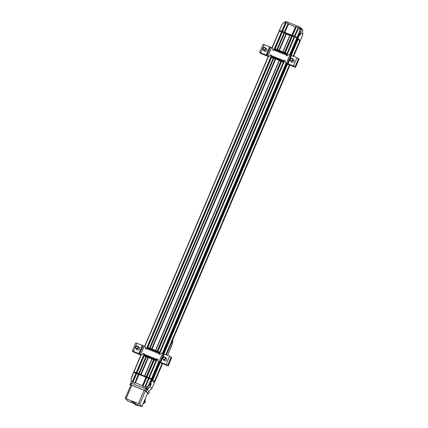 <?xml version="1.0" encoding="UTF-8"?>
<svg xmlns="http://www.w3.org/2000/svg" width="428" height="428" viewBox="0 0 428 428"><rect width="100%" height="100%" fill="white"/><g stroke="black" fill="none" stroke-linecap="round" stroke-linejoin="round"><path stroke-width="0.64" d="M164.336 356.877A1.471 1.428 137.9 0 1 165.24 359.386A1.471 1.428 137.9 0 1 162.833 358.311A1.471 1.428 137.9 0 1 164.336 356.877M163.089 358.204A1.113 1.081 137.9 0 1 164.769 357.273A1.113 1.081 137.9 0 1 164.694 359.167A1.113 1.081 137.9 0 1 163.089 358.204M137.094 345.974A1.471 1.428 137.9 0 1 137.998 348.483A1.471 1.428 137.9 0 1 135.585 347.413A1.471 1.428 137.9 0 1 137.094 345.974M135.842 347.306A1.113 1.081 137.9 0 1 137.522 346.37A1.113 1.081 137.9 0 1 137.452 348.269A1.113 1.081 137.9 0 1 135.842 347.306M160.104 362.115L158.494 361.532A1.204 1.166 137.9 0 1 157.873 359.996A0.781 0.76 -42.1 0 0 156.573 359.236L144.311 354.33A0.781 0.76 -42.1 0 0 142.834 353.977A1.204 1.166 137.9 0 1 141.277 354.641L139.662 353.951L143.182 345.706L144.792 346.396A1.204 1.166 137.9 0 1 145.413 347.932A0.781 0.76 -42.1 0 0 146.718 348.686L146.97 347.985L159.173 352.87L158.981 353.598A0.781 0.76 -42.1 0 0 160.452 353.945A1.204 1.166 137.9 0 1 162.014 353.282L163.619 353.87L160.104 362.115L160.741 362.339L164.261 354.095L163.619 353.87M145.413 347.932L145.509 348.034A0.781 0.76 -42.1 0 0 145.595 348.788M145.509 348.034A1.204 1.166 -42.1 0 0 145.263 346.744M141.277 354.641L141.374 354.748A1.204 1.166 -42.1 0 0 142.931 354.084L142.834 353.977M144.311 354.33L143.658 355.679L155.867 360.563L155.995 360.066L143.787 355.181M144.166 353.79A0.781 0.76 -42.1 0 0 142.931 354.084M156.573 359.236L155.995 360.066M157.793 359.242A0.781 0.76 -42.1 0 0 156.782 359.231L156.546 359.525A1.803 0.385 -68.2 0 1 156.027 360.381L155.867 360.563M158.119 361.291A1.204 1.166 -42.1 0 0 158.59 361.639L167.166 365.079L167.653 365.635L166.968 365.442L159.184 362.19M159.484 352.084L159.237 352.453L147.034 347.568L147.28 347.199L159.484 352.084L159.435 352.394A1.803 0.385 -68.2 0 1 159.125 353.48L159.072 353.86A0.781 0.76 -42.1 0 0 159.216 354.24M147.034 347.568L146.97 347.985M159.237 352.453L159.173 352.87M141.374 354.748L133.509 351.516L132.824 351.318L133.317 351.875L133.477 351.5M139.662 353.951L133.413 351.409L132.273 351.083L132.771 351.656L140.887 355.058M140.919 354.978L133.317 351.875M143.182 345.706L135.81 342.882M159.157 362.254L168.209 365.87L166.107 364.49L160.741 362.339M171.681 357.642L169.627 356.24L164.261 354.095M138.501 346.846A1.653 1.605 137.9 0 1 139.218 349.291A1.653 1.605 137.9 0 1 136.318 348.82M136.719 349.537A1.653 1.605 137.9 0 1 136.414 348.927M138.597 346.953A1.653 1.605 137.9 0 1 139.17 347.322M166.412 358.22A1.653 1.605 -42.1 0 0 165.839 357.851M163.656 359.825A1.653 1.605 -42.1 0 0 163.967 360.435M163.56 359.723A1.653 1.605 -42.1 0 0 166.46 360.194A1.653 1.605 -42.1 0 0 165.743 357.749M144.584 401.967L144.792 401.501M145.076 400.661L145.306 402.309L144.83 401.78M145.306 402.309L143.835 403.128M140.32 406.156L138.961 405.616M143.706 403.283L144.001 403.315M263.568 47.706A1.471 1.428 137.9 0 1 265.344 49.937A1.471 1.428 137.9 0 1 263.188 49.728A1.471 1.428 137.9 0 1 263.568 47.706M263.381 49.413A1.113 1.081 137.9 0 1 264.204 47.679A1.113 1.081 137.9 0 1 265.274 49.215A1.113 1.081 137.9 0 1 263.381 49.413M291.682 58.331A1.471 1.428 137.9 0 1 292.591 60.84A1.471 1.428 137.9 0 1 290.179 59.765A1.471 1.428 137.9 0 1 291.682 58.331M290.435 59.658A1.113 1.081 137.9 0 1 292.115 58.727A1.113 1.081 137.9 0 1 292.046 60.621A1.113 1.081 137.9 0 1 290.435 59.658M287.45 63.569L285.84 62.986A1.204 1.166 137.9 0 1 285.219 61.45A0.781 0.76 -42.1 0 0 283.919 60.69L271.657 55.784A0.781 0.76 -42.1 0 0 270.18 55.431A1.204 1.166 137.9 0 1 268.624 56.095L267.008 55.405L270.528 47.155L272.144 47.845A1.204 1.166 137.9 0 1 272.764 49.38A0.781 0.76 -42.1 0 0 274.064 50.14L274.316 49.439L286.519 54.319L286.327 55.046A0.781 0.76 -42.1 0 0 287.798 55.399A1.204 1.166 137.9 0 1 289.36 54.736L290.965 55.319L287.45 63.569L288.087 63.793L291.607 55.549L290.965 55.319M272.764 49.38L272.855 49.488A0.781 0.76 -42.1 0 0 272.941 50.242M272.855 49.488A1.204 1.166 -42.1 0 0 272.609 48.193M268.624 56.095L268.72 56.202A1.204 1.166 -42.1 0 0 270.277 55.538L270.18 55.431M271.657 55.784L271.01 57.133L283.213 62.017L283.341 61.52L271.133 56.635M271.518 55.244A0.781 0.76 -42.1 0 0 270.277 55.538M283.919 60.69L283.341 61.52M285.139 60.696A0.781 0.76 -42.1 0 0 284.128 60.68L283.892 60.979A1.803 0.385 -68.2 0 1 283.373 61.83L283.213 62.017M285.471 62.739A1.204 1.166 -42.1 0 0 285.936 63.087L294.512 66.533L295.004 67.089L294.314 66.896L286.53 63.644M286.83 53.537L286.583 53.907L274.38 49.022L274.626 48.653L286.83 53.537L286.781 53.848A1.803 0.385 -68.2 0 1 286.471 54.934L286.418 55.314A0.781 0.76 -42.1 0 0 286.562 55.688M274.38 49.022L274.316 49.439M286.583 53.907L286.519 54.319M268.72 56.202L260.855 52.965L260.171 52.772L260.663 53.329L260.823 52.954M267.008 55.405L260.764 52.858L259.619 52.537L260.117 53.109L268.228 56.507M268.26 56.426L260.663 53.329M270.528 47.155L263.156 44.335M286.503 63.708L295.555 67.324L293.453 65.939L288.087 63.793M299.028 59.096L296.973 57.694L291.607 55.549M265.847 48.3A1.653 1.605 137.9 0 1 266.564 50.745A1.653 1.605 137.9 0 1 263.664 50.274M264.071 50.986A1.653 1.605 137.9 0 1 263.76 50.381M265.943 48.407A1.653 1.605 137.9 0 1 266.516 48.771M263.295 49.862L264.643 51.355A1.653 1.605 137.9 0 1 264.622 51.333M293.763 59.674A1.653 1.605 -42.1 0 0 293.185 59.305M291.003 61.279A1.653 1.605 -42.1 0 0 291.313 61.889M290.906 61.172A1.653 1.605 -42.1 0 0 293.806 61.643A1.653 1.605 -42.1 0 0 293.094 59.198M294.063 60.268A1.653 1.605 -42.1 0 0 294.052 60.257L292.72 58.791M133.67 372.264L134.05 371.782L140.898 374.521L133.868 371.788M133.659 372.285L133.889 371.734L133.82 372.323M151.86 379.096L144.6 376.003L151.678 378.855L151.635 379.625M151.78 379.283L152.555 379.759L151.785 379.272M152.812 380.043L154.305 381.701L152.812 380.043L160.184 362.757M154.588 382.118L154.385 382.595M293.645 56.362L300.092 41.243L299.664 40.906M293.159 56.17L299.707 40.815L297.915 38.964M297.369 38.231L290.189 55.062L297.369 38.231L296.85 37.846L289.949 35.112L282.79 51.916M290.938 55.314L297.952 38.873L297.283 38.429M286.482 33.801L279.19 30.805L271.962 47.776M154.695 382.129L162.538 363.736M166.305 354.914L289.879 65.19M154.567 381.985L162.378 363.672M166.139 354.849L289.719 65.12M293.48 56.298L299.964 41.099M154.364 381.819L162.142 363.581M165.909 354.753L289.483 65.029M293.25 56.207L299.739 40.986M154.305 381.701L162.052 363.543M165.813 354.716L289.392 64.992M163.935 353.972L287.525 64.211M291.275 55.421L298.209 39.162M152.609 379.877L159.96 362.65M163.694 353.892L287.3 64.098M291.035 55.34L297.984 39.044M152.555 379.759L159.869 362.602M163.598 353.86L287.209 64.056M289.81 35.438L286.38 34.063L289.82 35.422M286.493 33.796L279.345 50.541L286.493 33.796M299.407 33.202L299.9 33.534L299.482 33.01M279.452 30.886L279.527 30.302L281.934 31.244L281.699 31.79M281.934 31.244L282.384 31.49L282.159 32.025M282.384 31.49L284.476 32.325L277.077 49.632M284.476 32.325L284.759 32.373L284.524 32.919M284.759 32.373L292.014 35.278L291.784 35.824M289.997 35.117L286.3 33.635M292.014 35.278L292.468 35.524L292.238 36.059M292.468 35.524L294.56 36.359L286.428 55.383M294.56 36.359L294.839 36.412L294.608 36.952M294.839 36.412L297.31 37.423L297.289 38.14M297.406 37.846L300.237 40.644L300.017 41.158M286.476 33.828L289.911 35.203M284.326 22.267L285.802 21.4L300.017 27.13M302.74 29.789L301.398 28.307L300.178 27.788L301.349 28.275M302.692 29.757L301.424 28.35M302.773 29.885L302.719 34.711L300.975 32.779L301.43 28.398L302.773 29.858M299.958 27.066L299.627 28.505L298.589 28.093L298.407 27.606L294.555 36.332L297.604 37.675L300.017 31.667L299.916 27.317L300.023 31.667L299.627 28.505M279.505 30.351L282.32 31.437L286.3 22.647L288.322 23.572L284.47 32.298L294.555 36.332M292.404 35.471L296.101 26.686L295.448 26.836L288.504 24.059L288.322 23.572M296.101 26.686L298.407 27.606M282.111 24.343L284.326 22.384L286.016 22.652M300.285 27.51L299.948 28.355L300.285 27.51L300.001 27.092M282.32 31.437L284.47 32.298M299.76 28.446L300.028 31.619M297.39 37.825L300.333 40.692L302.719 34.711M298.749 34.513L299.894 35.396L300.975 32.779L301.291 28.366L300.825 28.178L300.007 30.067M284.283 22.304L282.084 24.38L279.425 30.26M299.83 30.982L297.091 37.3M139.737 404.171L141.919 406.6L128.689 401.416L127.41 400.763L125.227 398.334L139.737 404.171L145.413 390.866L147.58 393.257L141.903 406.563M135.478 403.23L131.637 401.641L135.478 403.23M145.413 390.866L144.129 390.218L138.458 403.524M126.142 398.596L131.819 385.291L144.129 390.218M131.819 385.291L130.92 385.066M147.516 393.471L148.537 393.744L146.087 391.031L144.803 390.384L130.856 384.804L129.941 384.542L130.733 385.435M149.222 392.144L146.788 389.384L145.509 388.736L130.663 382.932M148.976 378.384L149.206 377.844M148.698 378.32L148.923 377.796M146.606 377.491L146.836 376.956M146.151 377.255L146.381 376.715M138.891 374.35L139.121 373.81M140.898 374.521L144.6 376.003M138.619 374.286L138.843 373.756M136.521 373.457L136.751 372.922M136.067 373.221L136.297 372.681M149.383 384.884L149.672 385.13L149.302 385.066M149.495 384.638L149.998 384.997L149.672 385.13M149.998 384.997L150.608 383.563L150.132 383.221M131.487 383.178L131.203 381.262L132.332 381.573L132.653 382.209L136.452 373.425L133.557 372.253L131.145 378.256M138.602 374.281L134.959 383.13L135.478 382.83L142.417 385.607L142.738 386.243L146.536 377.459L136.452 373.425M134.959 383.13L132.653 382.209M131.203 381.262L131.134 378.293M145.648 388.843L149.046 385.585L148.441 385.575L148.923 385.371L151.544 379.449L146.536 377.459M148.687 378.32L145.044 387.163L145.557 386.864L146.595 387.276L145.825 388.581M145.044 387.163L142.738 386.243M147.269 389.913L150.067 386.586L151.812 388.517L148.628 391.417M146.103 388.993L146.617 387.859L146.103 388.993M151.528 379.813L154.465 382.68L151.812 388.517M152.17 380.139L150.715 383.424L151.218 383.98L150.067 386.586L147.173 389.806M145.841 388.56L149.078 385.564L151.544 379.449M149.046 385.585L148.687 385.853L148.891 385.414M131.203 381.22L131.134 378.261L133.782 372.307L131.219 378.684M150.549 383.702L151.218 383.98M150.715 383.424L150.073 383.103M172.484 343.283L167.535 355.406L171.537 346.033A0.3 0.3 0 0 0 171.548 346.011L172.607 342.7L172.473 343.293L171.649 342.379M146.718 348.686L158.981 353.598M140.748 354.427L144.263 346.182M162.544 353.496L159.023 361.74M156.209 359.814L144.006 354.935M163.501 353.833L159.981 362.083M143.022 345.626L139.501 353.876M133.413 351.409L136.933 343.16M138.779 353.555L142.299 345.31M134.472 351.902L134.28 352.362M140.331 354.32L140.159 354.716M140.972 354.587L140.817 354.946M161.281 362.628L161.089 363.088M166.968 365.442L167.134 365.052M169.627 356.24L166.107 364.49M167.706 365.298L171.227 357.054M168.188 365.828L171.703 357.583M160.521 362.334L160.34 362.757M274.064 50.14L286.327 55.046M268.094 55.881L271.614 47.636M289.89 54.95L286.369 63.194M283.555 61.268L271.352 56.384M290.847 55.287L287.327 63.537M270.368 47.08L266.853 55.324M260.764 52.858L264.279 44.614M266.13 55.009L269.645 46.759M261.824 53.35L261.626 53.816M267.677 55.774L267.505 56.17M268.319 56.041L268.163 56.4M288.632 64.077L288.435 64.542M294.314 66.896L294.48 66.506M296.973 57.694L293.453 65.939M295.058 66.752L298.573 58.502M295.534 67.282L299.054 59.032M287.867 63.788L287.686 64.211M152.395 379.583L159.676 362.511M163.389 353.801L287.022 63.959M290.735 55.255L297.797 38.697M151.961 379.106L159.296 361.917L151.967 379.117M162.838 353.608L286.637 63.371M151.774 378.898L159.056 361.82M162.597 353.517L286.396 63.274M289.938 54.966L297.171 38.012M151.453 378.732L158.724 361.687M162.266 353.384L286.065 63.141M289.606 54.832L297.085 37.311M149.276 377.865L157.301 359.049M159.318 354.314L284.641 60.503M286.664 55.768L294.678 36.979M149.078 377.796L157.06 359.081M159.163 354.154L284.401 60.535M286.503 55.603L294.475 36.91M148.917 377.769L156.846 359.183M159.082 353.94L284.187 60.637M148.719 377.699L156.22 360.114M159.35 352.779L283.555 61.595M286.707 54.201L294.122 36.819M147.002 377.015L154.289 359.932M157.905 351.452L281.635 61.386M285.251 52.901L292.404 36.129M146.767 376.908L154.048 359.836M157.665 351.356L281.389 61.29M285.011 52.805L292.169 36.022M146.515 376.768L153.78 359.729M157.397 351.249L281.126 61.183M284.743 52.698L291.912 35.888M146.274 376.661L153.54 359.632M157.156 351.153L280.88 61.086M284.502 52.601L291.677 35.775M144.776 376.062L152.042 359.033M155.658 350.553L279.382 60.487M282.999 52.002L290.179 35.176M144.562 375.987L151.828 358.948L144.557 375.982M155.444 350.468L279.168 60.402L155.439 350.462M141.117 374.607L148.382 357.573L141.122 374.612M151.999 349.088L275.723 59.021M141.021 374.57L148.286 357.535M151.903 349.05L275.632 58.984M279.249 50.504L286.412 33.705M140.689 374.43L147.954 357.401M151.571 348.916L275.295 58.85M278.917 50.37L286.091 33.545M139.191 373.826L146.456 356.802M150.073 348.317L273.797 58.251M277.414 49.771L284.593 32.945M138.993 373.762L146.264 356.722M149.88 348.242L273.604 58.171M277.221 49.691L284.395 32.876M138.838 373.735L146.119 356.663M149.736 348.183L273.46 58.117M138.64 373.665L145.921 356.588M149.543 348.103L273.267 58.037M276.884 49.557L284.037 32.785M136.923 372.981L144.209 355.898M147.826 347.418L271.55 57.352M275.167 48.867L282.32 32.095M136.682 372.874L143.963 355.802M147.585 347.322L271.309 57.256M274.926 48.771L282.084 31.988M136.43 372.735L143.701 355.695M144.049 354.876L144.316 354.25M146.665 348.745L146.954 348.071M147.318 347.215L271.042 57.149M271.379 56.352L271.662 55.688M274 50.21L274.305 49.498M274.658 48.664L281.833 31.854M136.195 372.627L144.204 353.844M146.29 348.959L271.55 55.292M273.631 50.413L281.592 31.742M134.018 371.755L141.288 354.716M144.83 346.407L268.629 56.164M272.171 47.861L279.42 30.875M133.798 371.691L141.074 354.63L133.787 371.691M144.616 346.322L268.415 56.079L144.611 346.322M297.31 37.423L297.085 37.953M297.952 38.119L297.728 38.648M300.889 28.088L300.135 27.884M286.3 22.647L282.555 31.544M284.272 32.234L288.172 23.396M281.833 31.196L285.364 22.802M298.589 28.093L294.913 36.428M296.385 26.68L292.64 35.583M294.357 36.268L298.257 27.429M288.504 24.059L284.829 32.394M291.912 35.23L295.448 26.836M299.391 34.839L298.027 38.145M282.068 31.303L285.647 22.796M299.873 31.447L297.412 37.461M298.439 27.916L294.71 36.364M288.354 23.882L284.631 32.33M292.153 35.337L295.732 26.83M299.787 35.278L300.841 32.731M139.159 405.605L136.313 405.166L134.012 403.567A6.522 6.334 -42.1 0 0 139.143 405.594M143.059 403.925A6.522 6.334 -42.1 0 0 145.274 398.73M146.087 391.031L146.788 389.384M145.509 388.736L144.803 390.384M148.537 393.744L149.244 392.096M130.856 384.804L131.562 383.151M152.095 380.085L152.325 379.561M151.656 379.572L151.865 379.069M151.448 379.39L151.678 378.855M146.595 387.276L148.441 385.575L151.453 378.743M146.772 377.566L142.925 386.463M144.798 387.212L148.489 378.25M149.04 378.411L145.557 386.864M148.537 385.682L146.638 387.436M132.332 381.573L135.96 373.179M136.687 373.532L132.846 382.429M134.713 383.178L138.405 374.216M138.961 374.377L135.478 382.83M142.417 385.607L146.044 377.212M148.842 378.347L145.317 386.912M132.525 381.792L136.2 373.286M138.758 374.313L135.232 382.878M142.604 385.826L146.285 377.319M149.078 385.542L151.731 379.657M149.95 386.505L151.089 383.916M147.874 386.714L146.767 389.357M172.816 339.639L172.602 342.689L171.863 341.87M163.191 359.311L164.539 360.804M165.374 357.337L166.722 358.83M135.949 348.413L137.297 349.901M138.132 346.439L139.48 347.927M132.273 351.083L135.788 342.839M168.209 365.87L171.724 357.626M265.478 47.888L266.826 49.38M290.537 60.765L291.885 62.258M259.619 52.537L263.14 44.287M295.555 67.324L299.07 59.08M162.843 353.614L286.642 63.371M282.78 51.916L289.949 35.112M152.01 349.093L275.734 59.027M271.951 47.77L279.19 30.805M299.9 33.555L299.365 34.812M297.273 38.188L297.503 37.643M282.084 24.364L284.299 22.288M297.604 37.68L300.023 31.667M141.919 406.6L147.596 393.295M125.227 398.334L130.904 385.029M148.553 393.781L149.26 392.134M129.941 384.542L130.647 382.894M145.279 398.714L143.048 403.952M131.198 381.241L131.118 378.71M172.821 339.629L172.607 342.7"/></g></svg>
